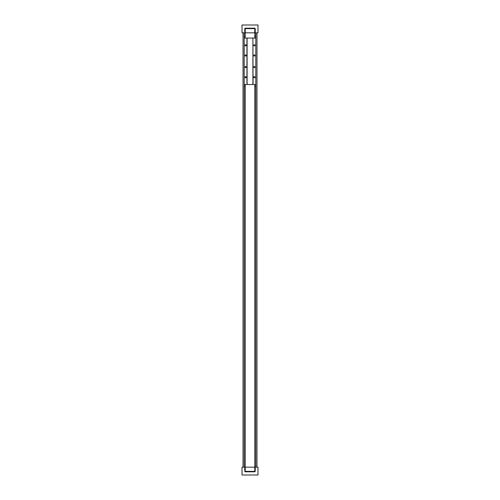 <?xml version="1.0" encoding="UTF-8"?>
<svg xmlns="http://www.w3.org/2000/svg" width="500" height="500" viewBox="0 0 500 500"><rect width="100%" height="100%" fill="white"/><g stroke="black" fill="none" stroke-linecap="round" stroke-linejoin="round"><path stroke-width="0.75" d="M255.806 32.837L255.806 84.519L252.906 84.519L252.906 38.062L253.05 84.519M254.788 86.256L255.806 86.256L255.806 467.163M256.969 467.163L256.969 32.837M243.031 32.837L243.031 467.163M244.194 467.163L244.194 86.256L245.212 86.256M244.194 86.256L244.194 32.837M242.019 32.837L244.775 32.837L244.775 28.631L245.212 28.194L254.788 28.194L255.225 28.631L255.225 32.837L257.981 32.837L257.981 25L242.019 25L242.019 32.837M255.225 32.837L254.788 32.837L254.788 38.062M255.225 28.631L245.212 28.631L245.212 32.837L254.788 32.837L254.788 28.194M245.212 38.062L245.212 32.837L244.775 32.837M255.225 467.163L257.981 467.163L257.981 475L242.019 475L242.019 467.163L244.775 467.163L244.775 471.369L245.212 471.806L254.788 471.806L255.225 471.369L255.225 467.163L254.788 467.163L254.788 471.369L255.225 471.369M245.212 84.519L245.212 467.163L244.775 467.163M254.788 471.806L254.788 471.369L245.212 471.369L245.212 467.163L254.788 467.163L254.788 84.519M245.212 28.194L244.775 28.631M244.775 471.369L245.212 471.806M254.356 44.725A0.6 0.6 0 0 1 254.875 45.625A0.6 0.6 0 0 1 253.837 45.625A0.6 0.6 0 0 1 254.356 44.725M245.644 44.725A0.6 0.6 0 0 1 246.163 45.625A0.6 0.6 0 0 1 245.125 45.625A0.6 0.6 0 0 1 245.644 44.725M254.356 54.881A0.6 0.6 0 0 1 254.875 55.781A0.6 0.6 0 0 1 253.837 55.781A0.6 0.6 0 0 1 254.356 54.881M245.644 54.881A0.6 0.6 0 0 1 246.163 55.781A0.6 0.6 0 0 1 245.125 55.781A0.6 0.6 0 0 1 245.644 54.881M254.356 66.494A0.6 0.6 0 0 1 254.875 67.394A0.6 0.6 0 0 1 253.837 67.394A0.6 0.6 0 0 1 254.356 66.494M245.644 66.494A0.6 0.6 0 0 1 246.163 67.394A0.6 0.6 0 0 1 245.125 67.394A0.6 0.6 0 0 1 245.644 66.494M254.356 76.656A0.6 0.6 0 0 1 254.875 77.556A0.6 0.6 0 0 1 253.837 77.556A0.6 0.6 0 0 1 254.356 76.656M245.644 76.656A0.6 0.6 0 0 1 246.163 77.556A0.6 0.6 0 0 1 245.125 77.556A0.6 0.6 0 0 1 245.644 76.656M244.194 84.519L246.95 84.519L246.95 38.062L252.906 38.062M244.194 38.062L246.95 38.062M252.906 84.519L247.094 84.519L247.094 38.062M253.05 38.062L255.806 38.062M255.806 86.256L255.806 84.519M244.194 36.325L245.212 36.325M254.788 36.325L255.806 36.325"/></g></svg>

